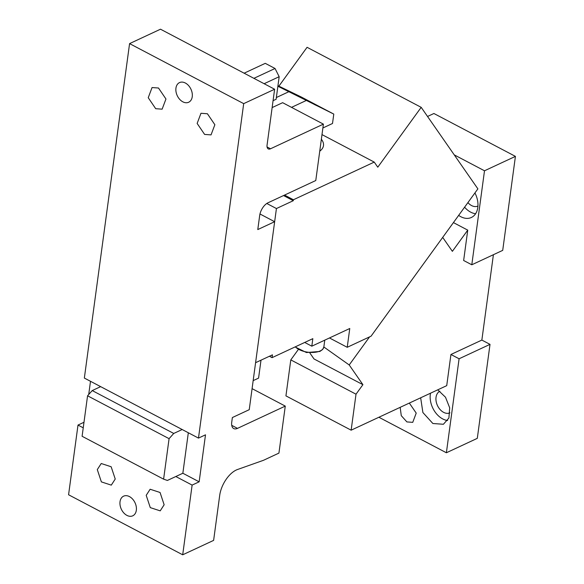 <?xml version="1.0" encoding="UTF-8"?>
<svg xmlns="http://www.w3.org/2000/svg" width="584" height="584" viewBox="0 0 584 584"><rect width="100%" height="100%" fill="white"/><g stroke="black" fill="none" stroke-linecap="round" stroke-linejoin="round"><path stroke-width="0.88" d="M475.595 213.737A19.506 13.629 65 0 1 470.667 212.138A19.506 13.629 65 0 1 464.594 207.196M474.931 192.946A19.506 13.629 65 0 1 471.354 217.489A19.506 13.629 65 0 1 460.827 216.722A19.506 13.629 65 0 1 458.659 215.379M477.931 206.057A11.921 8.329 65 0 1 471.558 205.561A11.921 8.329 65 0 1 467.915 202.619M454.243 154.869L484.501 170.783L471.799 264.778L463.645 260.493L467.748 230.132L453.425 222.599M369.562 336.895L349.21 364.964L362.912 384.674L356.014 394.193L351.145 430.182L285.934 395.879L290.796 359.89L298.256 349.604M467.748 230.132L452.374 251.332L442.694 237.403M351.145 430.182L446.724 385.652L450.936 354.481L481.858 340.078L493.4 254.712M471.799 264.778L502.714 250.368L515.424 156.381L433.912 113.5L427.539 116.464M484.501 170.783L515.424 156.381M378.885 417.253L446.38 452.761L477.303 438.35L490.012 344.363L481.858 340.078M446.38 452.761L459.09 358.773L450.936 354.481M437.744 389.835L445.497 397.222L449.695 407.829L448.906 418.013L443.402 424.269L432.875 423.509L422.889 412.523L420.662 397.792M409.333 403.069L416.217 413.107L412.742 422.349L406.895 421.918L401.274 415.662L400.171 407.34M356.014 394.193L290.796 359.89M362.912 384.674L314.002 358.948L309.834 352.948M459.09 358.773L490.012 344.363M449.972 412.837A11.921 8.329 65 0 1 443.599 412.341A11.921 8.329 65 0 1 436.146 401.405A11.921 8.329 65 0 1 439.905 391.229M447.636 420.516A19.506 13.629 65 0 1 442.709 418.925A19.506 13.629 65 0 1 430.503 393.207M349.21 364.964L323.843 346.984M266.793 203.48L276.429 208.546L255.588 362.693L272.458 354.838L272.071 357.656L312.834 338.662L311.819 346.181L349.765 328.5L347.224 347.298L371.044 336.202L477.887 188.866L421.188 107.339L307.067 47.304L278.889 86.155M421.188 107.339L377.782 167.192L374.242 162.096L321.988 134.605M283.532 195.552L293.299 200.692L293.423 199.75L284.547 195.078M276.429 208.546L293.299 200.692M347.224 347.298L329.471 337.961M311.819 346.181L304.717 342.45M272.071 357.656L269.414 356.255M374.242 162.096L293.423 199.75M321.361 139.248A27.638 13.374 -172.3 0 1 323.485 145.606A27.638 13.374 -172.3 0 1 319.747 151.168M253.164 380.637L258.573 378.118L261.004 360.175M252.084 388.645L285.277 406.106L278.926 453.104L263.457 460.309L237.52 469.507A21.674 11.425 117.7 0 0 236.308 470.003A21.674 11.425 117.7 0 0 219.708 495.349L213.62 540.39L182.697 554.8L192.121 485.092L199.151 481.822L182.85 473.244L167.389 480.449L163.608 479.157L169.083 438.672L87.564 395.791L92.221 390.572L173.74 433.452L169.083 438.672M322.879 127.976L332.508 123.494L333.785 114.092L301.176 96.944L277.955 85.702M277.882 86.242L333.785 114.092M285.277 406.106L237.491 428.371L231.738 425.349M88.717 394.507L90.498 381.301M274.619 89.235L243.696 103.638L198.48 438.102L84.352 378.067L129.575 43.61L160.498 29.2L274.619 89.235L267.063 145.095A6.504 3.424 117.7 0 0 268.253 148.891A6.504 3.424 117.7 0 0 270.523 148.774L267.071 146.956M182.697 554.8L68.576 494.765L78 425.064L83.986 422.276M198.48 438.102L205.502 434.825L199.151 481.822M270.523 148.774L323.405 124.137L315.776 180.529L267.99 202.794A10.84 5.709 117.7 0 0 259.69 215.467L257.785 229.563L274.648 221.708L249.237 409.691L232.366 417.545L231.731 422.247A10.84 5.709 117.7 0 0 233.717 428.568A10.84 5.709 117.7 0 0 237.491 428.371M314.061 104.339C320.185 107.332 321.163 107.668 316.995 105.346L291.233 92.338C285.109 89.345 284.123 89.009 288.292 91.33L319.923 107.025M291.233 92.338L285.364 89.651M323.405 124.137L282.641 102.689L272.137 107.587M83.235 427.816L78 425.064M192.121 485.092L175.82 476.522M97.294 469.602L101.229 463.514L111.15 466.755L115.23 479.041L111.296 485.129L101.375 481.888L97.294 469.602M146.204 495.334L150.139 489.246L160.06 492.48L164.141 504.766L160.213 510.854L150.285 507.62L146.204 495.334M136.327 510.27A10.84 7.57 -115 0 0 132.619 499.108A10.84 7.57 -115 0 0 123.604 496.159A10.84 7.57 -115 0 0 120.027 501.7A10.84 7.57 -115 0 0 123.735 512.861A10.84 7.57 -115 0 0 132.758 515.811A10.84 7.57 -115 0 0 136.327 510.27M274.648 221.708L259.968 213.985M243.696 103.638L129.575 43.61M207.408 113.749L214.868 124.728L211.043 134.889L204.612 134.422L197.144 123.443L200.969 113.281L207.408 113.749M158.498 88.016L165.958 99.003L162.133 109.164L155.702 108.697L148.234 97.71L152.059 87.549L158.498 88.016M192.246 96.71A10.84 7.57 -115 0 0 188.537 85.541A10.84 7.57 -115 0 0 179.514 82.6A10.84 7.57 -115 0 0 175.945 88.133A10.84 7.57 -115 0 0 179.653 99.302A10.84 7.57 -115 0 0 188.668 102.244A10.84 7.57 -115 0 0 192.246 96.71M188.318 432.759L182.85 473.244M253.909 78.336L275.042 68.489L279.174 76.701L276.123 99.265L273.071 100.682M275.042 68.489L265.26 63.342L244.127 73.19M279.174 76.701L264.129 83.716M182.172 429.525L173.74 433.452M100.66 386.644L92.221 390.572M163.608 479.157L82.096 436.277L87.564 395.791M295.081 346.933L306.425 352.532L319.871 351.466L322.653 349.473L323.85 346.94A15.169 7.344 -172.3 0 1 320.229 350.911A15.169 7.344 -172.3 0 1 295.329 346.823M305.972 100.63L291.526 107.361M288.547 91.856L276.356 97.535M323.85 346.94L324.77 340.151"/></g></svg>
